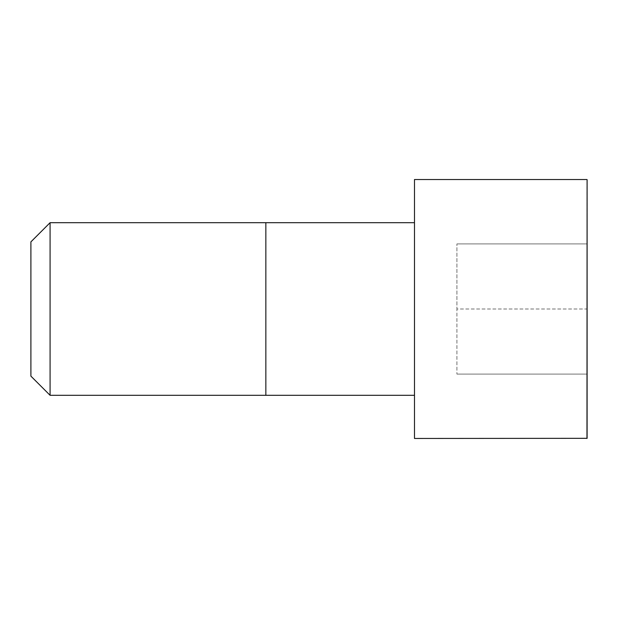 <?xml version="1.0" encoding="UTF-8"?>
<svg xmlns="http://www.w3.org/2000/svg" width="618" height="618" viewBox="0 0 618 618"><rect width="100%" height="100%" fill="white"/><g stroke="black" fill="none" stroke-linecap="round" stroke-linejoin="round"><path stroke-width="0.46" stroke-dasharray="3.09 2.32" d="M414.485 395.304L414.485 222.696L414.485 395.304M414.485 438.463L414.485 179.537M50.081 395.304L50.081 222.696M30.9 376.13L30.9 241.87M587.1 438.324L587.1 179.676M587.1 309L587.1 374.091L587.1 243.909L587.1 309L456.918 309L456.918 374.091L456.918 243.909L456.918 309L587.1 309M587.1 374.091L456.918 374.091L587.1 374.091M587.1 243.909L456.918 243.909L587.1 243.909M265.848 395.304L265.848 222.696M586.969 438.463L586.969 179.537"/><path stroke-width="0.93" d="M414.485 395.304L50.081 395.304L30.9 376.13L30.9 241.87L50.081 222.696L50.081 395.304M586.969 179.537L414.485 179.537L414.485 438.463L587.1 438.324L587.1 179.676L586.969 438.463M414.485 222.696L265.848 222.696L265.848 395.304M265.848 222.696L50.081 222.696"/></g></svg>
